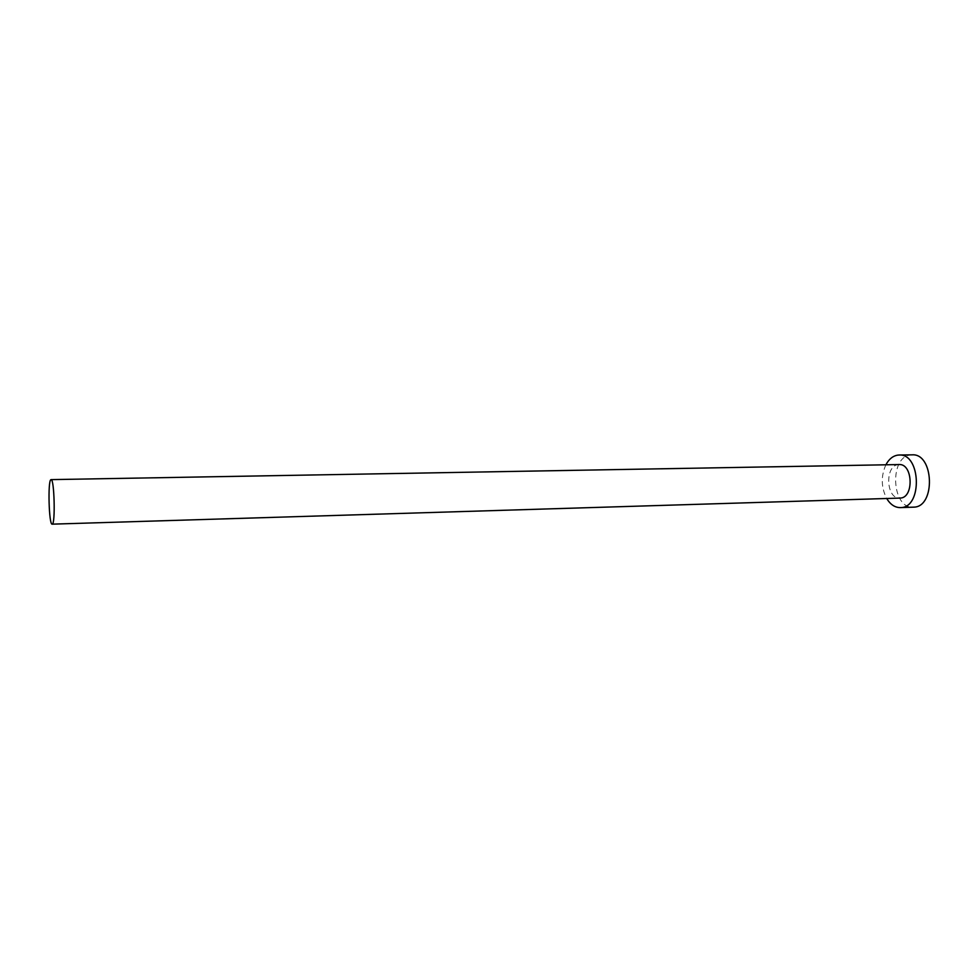 <?xml version="1.0" encoding="UTF-8"?>
<svg xmlns="http://www.w3.org/2000/svg" width="979" height="979" viewBox="0 0 979 979"><rect width="100%" height="100%" fill="white"/><g stroke="black" fill="none" stroke-linecap="round" stroke-linejoin="round"><path stroke-width="0.73" stroke-dasharray="4.89 3.67" d="M899.077 464.56L898.379 464.609C884.771 465.392 885.897 498.58 899.517 498.091M885.885 464.805C880.831 476.161 881.1 487.395 886.693 498.495M912.061 454.843L910.8 454.929C888.981 456.471 891.49 509.031 913.334 507.171"/><path stroke-width="1.47" d="M50.908 479.673C47.677 480.518 48.926 525.221 52.144 524.157L52.242 524.144C55.522 524.328 54.322 478.327 51.067 479.624L50.908 479.673M899.517 498.091L900.264 498.066C914.178 497.834 912.954 463.397 899.077 464.56L51.067 479.624M886.693 498.495C890.376 504.564 894.928 507.599 900.362 507.611L900.802 507.587C922.671 507.489 920.884 453.216 899.089 455.027L897.841 455.113C892.921 455.871 888.932 459.102 885.885 464.805M900.362 507.611L913.774 507.146C935.789 507.036 934.015 453.044 912.061 454.843L899.089 455.027M52.144 524.157L899.897 498.091"/></g></svg>

